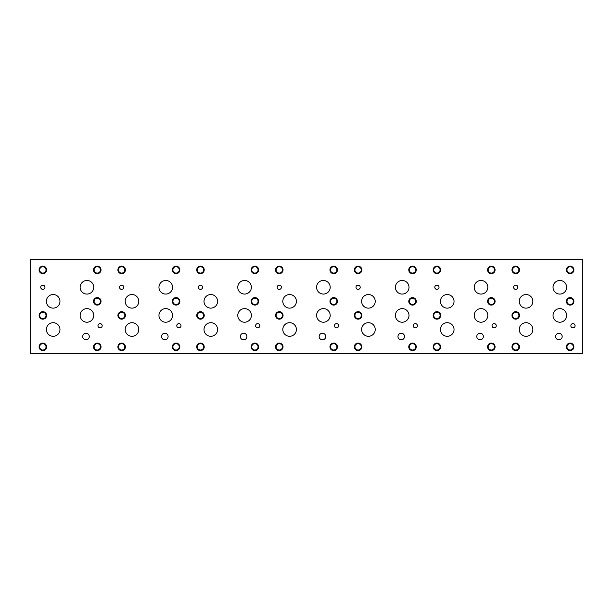<?xml version="1.0" encoding="UTF-8"?>
<svg xmlns="http://www.w3.org/2000/svg" width="613" height="613" viewBox="0 0 613 613"><rect width="100%" height="100%" fill="white"/><g stroke="black" fill="none" stroke-linecap="round" stroke-linejoin="round"><path stroke-width="0.92" d="M30.65 353.41L582.35 353.41L582.35 259.59L30.65 259.59L30.65 353.41M555.6 336.522A3.287 3.287 0 0 1 558.887 333.234A3.287 3.287 0 0 1 562.175 336.522A3.287 3.287 0 0 1 558.887 339.809A3.287 3.287 0 0 1 555.6 336.522M397.967 336.522A3.287 3.287 0 0 1 401.254 333.234A3.287 3.287 0 0 1 404.542 336.522A3.287 3.287 0 0 1 401.254 339.809A3.287 3.287 0 0 1 397.967 336.522M161.525 336.522A3.287 3.287 0 0 1 164.813 333.234A3.287 3.287 0 0 1 168.1 336.522A3.287 3.287 0 0 1 164.813 339.809A3.287 3.287 0 0 1 161.525 336.522M240.342 336.522A3.287 3.287 0 0 1 243.629 333.234A3.287 3.287 0 0 1 246.916 336.522A3.287 3.287 0 0 1 243.629 339.809A3.287 3.287 0 0 1 240.342 336.522M476.784 336.522A3.287 3.287 0 0 1 480.071 333.234A3.287 3.287 0 0 1 483.358 336.522A3.287 3.287 0 0 1 480.071 339.809A3.287 3.287 0 0 1 476.784 336.522M319.158 336.522A3.287 3.287 0 0 1 322.446 333.234A3.287 3.287 0 0 1 325.733 336.522A3.287 3.287 0 0 1 322.446 339.809A3.287 3.287 0 0 1 319.158 336.522M82.724 336.529A3.287 3.287 0 0 1 86.004 333.242A3.287 3.287 0 0 1 89.291 336.529A3.287 3.287 0 0 1 86.004 339.809A3.287 3.287 0 0 1 82.724 336.529M80.142 287.267A6.804 6.804 0 0 1 86.946 280.47A6.804 6.804 0 0 1 93.751 287.267A6.804 6.804 0 0 1 86.946 294.071A6.804 6.804 0 0 1 80.142 287.267M282.808 301.335A6.804 6.804 0 0 1 289.612 294.539A6.804 6.804 0 0 1 296.408 301.335A6.804 6.804 0 0 1 289.612 308.14A6.804 6.804 0 0 1 282.808 301.335M316.592 315.419A6.804 6.804 0 0 1 323.388 308.615A6.804 6.804 0 0 1 330.192 315.419A6.804 6.804 0 0 1 323.388 322.216A6.804 6.804 0 0 1 316.592 315.419M519.257 301.335A6.804 6.804 0 0 1 526.054 294.539A6.804 6.804 0 0 1 532.858 301.335A6.804 6.804 0 0 1 526.054 308.14A6.804 6.804 0 0 1 519.257 301.335M553.033 315.419A6.804 6.804 0 0 1 559.83 308.615A6.804 6.804 0 0 1 566.634 315.419A6.804 6.804 0 0 1 559.83 322.216A6.804 6.804 0 0 1 553.033 315.419M440.44 301.335A6.804 6.804 0 0 1 447.237 294.539A6.804 6.804 0 0 1 454.041 301.335A6.804 6.804 0 0 1 447.237 308.14A6.804 6.804 0 0 1 440.44 301.335M474.217 315.419A6.804 6.804 0 0 1 481.021 308.615A6.804 6.804 0 0 1 487.818 315.419A6.804 6.804 0 0 1 481.021 322.216A6.804 6.804 0 0 1 474.217 315.419M361.624 301.335A6.804 6.804 0 0 1 368.428 294.539A6.804 6.804 0 0 1 375.225 301.335A6.804 6.804 0 0 1 368.428 308.14A6.804 6.804 0 0 1 361.624 301.335M395.4 315.419A6.804 6.804 0 0 1 402.205 308.615A6.804 6.804 0 0 1 409.001 315.419A6.804 6.804 0 0 1 402.205 322.216A6.804 6.804 0 0 1 395.4 315.419M203.999 301.335A6.804 6.804 0 0 1 210.795 294.539A6.804 6.804 0 0 1 217.6 301.335A6.804 6.804 0 0 1 210.795 308.14A6.804 6.804 0 0 1 203.999 301.335M237.775 315.419A6.804 6.804 0 0 1 244.572 308.615A6.804 6.804 0 0 1 251.376 315.419A6.804 6.804 0 0 1 244.572 322.216A6.804 6.804 0 0 1 237.775 315.419M125.182 301.335A6.804 6.804 0 0 1 131.979 294.539A6.804 6.804 0 0 1 138.783 301.335A6.804 6.804 0 0 1 131.979 308.14A6.804 6.804 0 0 1 125.182 301.335M158.959 315.419A6.804 6.804 0 0 1 165.763 308.615A6.804 6.804 0 0 1 172.559 315.419A6.804 6.804 0 0 1 165.763 322.216A6.804 6.804 0 0 1 158.959 315.419M46.366 301.335A6.804 6.804 0 0 1 53.17 294.539A6.804 6.804 0 0 1 59.967 301.335A6.804 6.804 0 0 1 53.17 308.14A6.804 6.804 0 0 1 46.366 301.335M80.142 315.419A6.804 6.804 0 0 1 86.946 308.615A6.804 6.804 0 0 1 93.743 315.419A6.804 6.804 0 0 1 86.946 322.216A6.804 6.804 0 0 1 80.142 315.419M46.366 329.495A6.804 6.804 0 0 1 53.17 322.699A6.804 6.804 0 0 1 59.967 329.495A6.804 6.804 0 0 1 53.17 336.299A6.804 6.804 0 0 1 46.366 329.495M158.959 287.267A6.804 6.804 0 0 1 165.763 280.47A6.804 6.804 0 0 1 172.559 287.267A6.804 6.804 0 0 1 165.763 294.071A6.804 6.804 0 0 1 158.959 287.267M125.182 329.495A6.804 6.804 0 0 1 131.979 322.699A6.804 6.804 0 0 1 138.783 329.495A6.804 6.804 0 0 1 131.979 336.299A6.804 6.804 0 0 1 125.182 329.495M237.775 287.267A6.804 6.804 0 0 1 244.572 280.47A6.804 6.804 0 0 1 251.376 287.267A6.804 6.804 0 0 1 244.572 294.071A6.804 6.804 0 0 1 237.775 287.267M203.999 329.495A6.804 6.804 0 0 1 210.795 322.699A6.804 6.804 0 0 1 217.6 329.495A6.804 6.804 0 0 1 210.795 336.299A6.804 6.804 0 0 1 203.999 329.495M395.4 287.267A6.804 6.804 0 0 1 402.205 280.47A6.804 6.804 0 0 1 409.001 287.267A6.804 6.804 0 0 1 402.205 294.071A6.804 6.804 0 0 1 395.4 287.267M361.624 329.495A6.804 6.804 0 0 1 368.428 322.699A6.804 6.804 0 0 1 375.225 329.495A6.804 6.804 0 0 1 368.428 336.299A6.804 6.804 0 0 1 361.624 329.495M474.217 287.267A6.804 6.804 0 0 1 481.021 280.47A6.804 6.804 0 0 1 487.818 287.267A6.804 6.804 0 0 1 481.021 294.071A6.804 6.804 0 0 1 474.217 287.267M440.44 329.495A6.804 6.804 0 0 1 447.237 322.699A6.804 6.804 0 0 1 454.041 329.495A6.804 6.804 0 0 1 447.237 336.299A6.804 6.804 0 0 1 440.44 329.495M553.033 287.267A6.804 6.804 0 0 1 559.83 280.47A6.804 6.804 0 0 1 566.634 287.267A6.804 6.804 0 0 1 559.83 294.071A6.804 6.804 0 0 1 553.033 287.267M519.257 329.495A6.804 6.804 0 0 1 526.054 322.699A6.804 6.804 0 0 1 532.858 329.495A6.804 6.804 0 0 1 526.054 336.299A6.804 6.804 0 0 1 519.257 329.495M316.592 287.267A6.804 6.804 0 0 1 323.388 280.47A6.804 6.804 0 0 1 330.192 287.267A6.804 6.804 0 0 1 323.388 294.071A6.804 6.804 0 0 1 316.592 287.267M282.808 329.495A6.804 6.804 0 0 1 289.612 322.699A6.804 6.804 0 0 1 296.408 329.495A6.804 6.804 0 0 1 289.612 336.299A6.804 6.804 0 0 1 282.808 329.495M277.176 287.267A2.107 2.107 0 0 1 279.283 285.16A2.107 2.107 0 0 1 281.39 287.267A2.107 2.107 0 0 1 279.283 289.382A2.107 2.107 0 0 1 277.176 287.267M513.617 287.267A2.107 2.107 0 0 1 515.725 285.16A2.107 2.107 0 0 1 517.832 287.267A2.107 2.107 0 0 1 515.725 289.382A2.107 2.107 0 0 1 513.617 287.267M434.801 287.267A2.107 2.107 0 0 1 436.908 285.16A2.107 2.107 0 0 1 439.023 287.267A2.107 2.107 0 0 1 436.908 289.382A2.107 2.107 0 0 1 434.801 287.267M355.984 287.267A2.107 2.107 0 0 1 358.099 285.16A2.107 2.107 0 0 1 360.206 287.267A2.107 2.107 0 0 1 358.099 289.382A2.107 2.107 0 0 1 355.984 287.267M198.359 287.267A2.107 2.107 0 0 1 200.466 285.16A2.107 2.107 0 0 1 202.581 287.267A2.107 2.107 0 0 1 200.466 289.382A2.107 2.107 0 0 1 198.359 287.267M119.543 287.267A2.107 2.107 0 0 1 121.658 285.16A2.107 2.107 0 0 1 123.765 287.267A2.107 2.107 0 0 1 121.658 289.382A2.107 2.107 0 0 1 119.543 287.267M40.734 287.267A2.107 2.107 0 0 1 42.841 285.16A2.107 2.107 0 0 1 44.948 287.267A2.107 2.107 0 0 1 42.841 289.382A2.107 2.107 0 0 1 40.734 287.267M97.973 325.733A2.107 2.107 0 0 1 100.08 323.618A2.107 2.107 0 0 1 102.187 325.733A2.107 2.107 0 0 1 100.08 327.84A2.107 2.107 0 0 1 97.973 325.733M176.789 325.733A2.107 2.107 0 0 1 178.896 323.618A2.107 2.107 0 0 1 181.004 325.733A2.107 2.107 0 0 1 178.896 327.84A2.107 2.107 0 0 1 176.789 325.733M255.598 325.733A2.107 2.107 0 0 1 257.713 323.618A2.107 2.107 0 0 1 259.82 325.733A2.107 2.107 0 0 1 257.713 327.84A2.107 2.107 0 0 1 255.598 325.733M413.231 325.733A2.107 2.107 0 0 1 415.338 323.618A2.107 2.107 0 0 1 417.445 325.733A2.107 2.107 0 0 1 415.338 327.84A2.107 2.107 0 0 1 413.231 325.733M492.047 325.733A2.107 2.107 0 0 1 494.155 323.618A2.107 2.107 0 0 1 496.262 325.733A2.107 2.107 0 0 1 494.155 327.84A2.107 2.107 0 0 1 492.047 325.733M570.856 325.733A2.107 2.107 0 0 1 572.971 323.618A2.107 2.107 0 0 1 575.078 325.733A2.107 2.107 0 0 1 572.971 327.84A2.107 2.107 0 0 1 570.856 325.733M334.414 325.733A2.107 2.107 0 0 1 336.522 323.618A2.107 2.107 0 0 1 338.637 325.733A2.107 2.107 0 0 1 336.522 327.84A2.107 2.107 0 0 1 334.414 325.733M276.118 346.851A3.165 3.165 0 0 0 280.869 349.594A3.165 3.165 0 0 0 280.869 344.108A3.165 3.165 0 0 0 276.118 346.851M275.528 346.851A3.755 3.755 0 0 1 279.283 343.096A3.755 3.755 0 0 1 283.037 346.851A3.755 3.755 0 0 1 279.283 350.605A3.755 3.755 0 0 1 275.528 346.851M330.553 301.351A3.165 3.165 0 0 0 335.303 304.094A3.165 3.165 0 0 0 335.303 298.608A3.165 3.165 0 0 0 330.553 301.351M329.963 301.351A3.755 3.755 0 0 1 333.717 297.596A3.755 3.755 0 0 1 337.472 301.351A3.755 3.755 0 0 1 333.717 305.105A3.755 3.755 0 0 1 329.963 301.351M276.118 269.912A3.165 3.165 0 0 0 280.869 272.655A3.165 3.165 0 0 0 280.869 267.168A3.165 3.165 0 0 0 276.118 269.912M275.528 269.912A3.755 3.755 0 0 1 279.283 266.165A3.755 3.755 0 0 1 283.037 269.912A3.755 3.755 0 0 1 279.283 273.666A3.755 3.755 0 0 1 275.528 269.912M512.56 346.851A3.165 3.165 0 0 0 517.311 349.594A3.165 3.165 0 0 0 517.311 344.108A3.165 3.165 0 0 0 512.56 346.851M511.97 346.851A3.755 3.755 0 0 1 515.725 343.096A3.755 3.755 0 0 1 519.479 346.851A3.755 3.755 0 0 1 515.725 350.605A3.755 3.755 0 0 1 511.97 346.851M566.994 301.351A3.165 3.165 0 0 0 571.745 304.094A3.165 3.165 0 0 0 571.745 298.608A3.165 3.165 0 0 0 566.994 301.351M566.404 301.351A3.755 3.755 0 0 1 570.159 297.596A3.755 3.755 0 0 1 573.914 301.351A3.755 3.755 0 0 1 570.159 305.105A3.755 3.755 0 0 1 566.404 301.351M512.56 269.912A3.165 3.165 0 0 0 517.311 272.655A3.165 3.165 0 0 0 517.311 267.168A3.165 3.165 0 0 0 512.56 269.912M511.97 269.912A3.755 3.755 0 0 1 515.725 266.165A3.755 3.755 0 0 1 519.479 269.912A3.755 3.755 0 0 1 515.725 273.666A3.755 3.755 0 0 1 511.97 269.912M433.743 346.851A3.165 3.165 0 0 0 438.494 349.594A3.165 3.165 0 0 0 438.494 344.108A3.165 3.165 0 0 0 433.743 346.851M433.161 346.851A3.755 3.755 0 0 1 436.908 343.096A3.755 3.755 0 0 1 440.663 346.851A3.755 3.755 0 0 1 436.908 350.605A3.755 3.755 0 0 1 433.161 346.851M488.178 301.351A3.165 3.165 0 0 0 492.929 304.094A3.165 3.165 0 0 0 492.929 298.608A3.165 3.165 0 0 0 488.178 301.351M487.596 301.351A3.755 3.755 0 0 1 491.342 297.596A3.755 3.755 0 0 1 495.097 301.351A3.755 3.755 0 0 1 491.342 305.105A3.755 3.755 0 0 1 487.596 301.351M433.743 269.912A3.165 3.165 0 0 0 438.494 272.655A3.165 3.165 0 0 0 438.494 267.168A3.165 3.165 0 0 0 433.743 269.912M433.161 269.912A3.755 3.755 0 0 1 436.908 266.165A3.755 3.755 0 0 1 440.663 269.912A3.755 3.755 0 0 1 436.908 273.666A3.755 3.755 0 0 1 433.161 269.912M354.927 346.851A3.165 3.165 0 0 0 359.678 349.594A3.165 3.165 0 0 0 359.678 344.108A3.165 3.165 0 0 0 354.927 346.851M354.345 346.851A3.755 3.755 0 0 1 358.099 343.096A3.755 3.755 0 0 1 361.854 346.851A3.755 3.755 0 0 1 358.099 350.605A3.755 3.755 0 0 1 354.345 346.851M409.361 301.351A3.165 3.165 0 0 0 414.112 304.094A3.165 3.165 0 0 0 414.112 298.608A3.165 3.165 0 0 0 409.361 301.351M408.779 301.351A3.755 3.755 0 0 1 412.534 297.596A3.755 3.755 0 0 1 416.288 301.351A3.755 3.755 0 0 1 412.534 305.105A3.755 3.755 0 0 1 408.779 301.351M354.927 269.912A3.165 3.165 0 0 0 359.678 272.655A3.165 3.165 0 0 0 359.678 267.168A3.165 3.165 0 0 0 354.927 269.912M354.345 269.912A3.755 3.755 0 0 1 358.099 266.165A3.755 3.755 0 0 1 361.854 269.912A3.755 3.755 0 0 1 358.099 273.666A3.755 3.755 0 0 1 354.345 269.912M197.302 346.851A3.165 3.165 0 0 0 202.052 349.594A3.165 3.165 0 0 0 202.052 344.108A3.165 3.165 0 0 0 197.302 346.851M196.712 346.851A3.755 3.755 0 0 1 200.466 343.096A3.755 3.755 0 0 1 204.221 346.851A3.755 3.755 0 0 1 200.466 350.605A3.755 3.755 0 0 1 196.712 346.851M251.736 301.351A3.165 3.165 0 0 0 256.487 304.094A3.165 3.165 0 0 0 256.487 298.608A3.165 3.165 0 0 0 251.736 301.351M251.146 301.351A3.755 3.755 0 0 1 254.901 297.596A3.755 3.755 0 0 1 258.655 301.351A3.755 3.755 0 0 1 254.901 305.105A3.755 3.755 0 0 1 251.146 301.351M197.302 269.912A3.165 3.165 0 0 0 202.052 272.655A3.165 3.165 0 0 0 202.052 267.168A3.165 3.165 0 0 0 197.302 269.912M196.712 269.912A3.755 3.755 0 0 1 200.466 266.165A3.755 3.755 0 0 1 204.221 269.912A3.755 3.755 0 0 1 200.466 273.666A3.755 3.755 0 0 1 196.712 269.912M118.485 346.851A3.165 3.165 0 0 0 123.236 349.594A3.165 3.165 0 0 0 123.236 344.108A3.165 3.165 0 0 0 118.485 346.851M117.903 346.851A3.755 3.755 0 0 1 121.658 343.096A3.755 3.755 0 0 1 125.404 346.851A3.755 3.755 0 0 1 121.658 350.605A3.755 3.755 0 0 1 117.903 346.851M172.92 301.351A3.165 3.165 0 0 0 177.67 304.094A3.165 3.165 0 0 0 177.67 298.608A3.165 3.165 0 0 0 172.92 301.351M172.337 301.351A3.755 3.755 0 0 1 176.092 297.596A3.755 3.755 0 0 1 179.839 301.351A3.755 3.755 0 0 1 176.092 305.105A3.755 3.755 0 0 1 172.337 301.351M118.485 269.912A3.165 3.165 0 0 0 123.236 272.655A3.165 3.165 0 0 0 123.236 267.168A3.165 3.165 0 0 0 118.485 269.912M117.903 269.912A3.755 3.755 0 0 1 121.658 266.165A3.755 3.755 0 0 1 125.404 269.912A3.755 3.755 0 0 1 121.658 273.666A3.755 3.755 0 0 1 117.903 269.912M39.676 346.851A3.165 3.165 0 0 0 44.435 349.594A3.165 3.165 0 0 0 44.435 344.108A3.165 3.165 0 0 0 39.676 346.851M39.094 346.851A3.755 3.755 0 0 1 42.849 343.096A3.755 3.755 0 0 1 46.603 346.851A3.755 3.755 0 0 1 42.849 350.598A3.755 3.755 0 0 1 39.094 346.851M94.103 301.343A3.165 3.165 0 0 0 98.862 304.086A3.165 3.165 0 0 0 98.862 298.6A3.165 3.165 0 0 0 94.103 301.343M93.521 301.343A3.755 3.755 0 0 1 97.275 297.589A3.755 3.755 0 0 1 101.03 301.343A3.755 3.755 0 0 1 97.275 305.098A3.755 3.755 0 0 1 93.521 301.343M94.096 269.912A3.165 3.165 0 0 0 98.854 272.655A3.165 3.165 0 0 0 98.854 267.168A3.165 3.165 0 0 0 94.096 269.912M93.513 269.912A3.755 3.755 0 0 1 97.268 266.157A3.755 3.755 0 0 1 101.022 269.912A3.755 3.755 0 0 1 97.268 273.666A3.755 3.755 0 0 1 93.513 269.912M94.096 346.851A3.165 3.165 0 0 0 98.854 349.594A3.165 3.165 0 0 0 98.854 344.108A3.165 3.165 0 0 0 94.096 346.851M93.513 346.851A3.755 3.755 0 0 1 97.268 343.096A3.755 3.755 0 0 1 101.022 346.851A3.755 3.755 0 0 1 97.268 350.598A3.755 3.755 0 0 1 93.513 346.851M39.684 315.419A3.165 3.165 0 0 0 44.443 318.162A3.165 3.165 0 0 0 44.443 312.676A3.165 3.165 0 0 0 39.684 315.419M39.102 315.419A3.755 3.755 0 0 1 42.856 311.665A3.755 3.755 0 0 1 46.611 315.419A3.755 3.755 0 0 1 42.856 319.174A3.755 3.755 0 0 1 39.102 315.419M172.904 269.912A3.165 3.165 0 0 0 177.655 272.655A3.165 3.165 0 0 0 177.655 267.168A3.165 3.165 0 0 0 172.904 269.912M172.322 269.912A3.755 3.755 0 0 1 176.077 266.165A3.755 3.755 0 0 1 179.824 269.912A3.755 3.755 0 0 1 176.077 273.666A3.755 3.755 0 0 1 172.322 269.912M172.904 346.851A3.165 3.165 0 0 0 177.655 349.594A3.165 3.165 0 0 0 177.655 344.108A3.165 3.165 0 0 0 172.904 346.851M172.322 346.851A3.755 3.755 0 0 1 176.077 343.096A3.755 3.755 0 0 1 179.824 346.851A3.755 3.755 0 0 1 176.077 350.605A3.755 3.755 0 0 1 172.322 346.851M118.501 315.419A3.165 3.165 0 0 0 123.251 318.162A3.165 3.165 0 0 0 123.251 312.676A3.165 3.165 0 0 0 118.501 315.419M117.918 315.419A3.755 3.755 0 0 1 121.673 311.665A3.755 3.755 0 0 1 125.42 315.419A3.755 3.755 0 0 1 121.673 319.174A3.755 3.755 0 0 1 117.918 315.419M251.721 269.912A3.165 3.165 0 0 0 256.472 272.655A3.165 3.165 0 0 0 256.472 267.168A3.165 3.165 0 0 0 251.721 269.912M251.138 269.912A3.755 3.755 0 0 1 254.885 266.165A3.755 3.755 0 0 1 258.64 269.912A3.755 3.755 0 0 1 254.885 273.666A3.755 3.755 0 0 1 251.138 269.912M251.721 346.851A3.165 3.165 0 0 0 256.472 349.594A3.165 3.165 0 0 0 256.472 344.108A3.165 3.165 0 0 0 251.721 346.851M251.138 346.851A3.755 3.755 0 0 1 254.885 343.096A3.755 3.755 0 0 1 258.64 346.851A3.755 3.755 0 0 1 254.885 350.605A3.755 3.755 0 0 1 251.138 346.851M197.317 315.419A3.165 3.165 0 0 0 202.068 318.162A3.165 3.165 0 0 0 202.068 312.676A3.165 3.165 0 0 0 197.317 315.419M196.727 315.419A3.755 3.755 0 0 1 200.482 311.665A3.755 3.755 0 0 1 204.236 315.419A3.755 3.755 0 0 1 200.482 319.174A3.755 3.755 0 0 1 196.727 315.419M409.346 269.912A3.165 3.165 0 0 0 414.097 272.655A3.165 3.165 0 0 0 414.097 267.168A3.165 3.165 0 0 0 409.346 269.912M408.764 269.912A3.755 3.755 0 0 1 412.518 266.165A3.755 3.755 0 0 1 416.273 269.912A3.755 3.755 0 0 1 412.518 273.666A3.755 3.755 0 0 1 408.764 269.912M409.346 346.851A3.165 3.165 0 0 0 414.097 349.594A3.165 3.165 0 0 0 414.097 344.108A3.165 3.165 0 0 0 409.346 346.851M408.764 346.851A3.755 3.755 0 0 1 412.518 343.096A3.755 3.755 0 0 1 416.273 346.851A3.755 3.755 0 0 1 412.518 350.605A3.755 3.755 0 0 1 408.764 346.851M354.942 315.419A3.165 3.165 0 0 0 359.693 318.162A3.165 3.165 0 0 0 359.693 312.676A3.165 3.165 0 0 0 354.942 315.419M354.36 315.419A3.755 3.755 0 0 1 358.115 311.665A3.755 3.755 0 0 1 361.862 315.419A3.755 3.755 0 0 1 358.115 319.174A3.755 3.755 0 0 1 354.36 315.419M488.163 269.912A3.165 3.165 0 0 0 492.913 272.655A3.165 3.165 0 0 0 492.913 267.168A3.165 3.165 0 0 0 488.163 269.912M487.58 269.912A3.755 3.755 0 0 1 491.327 266.165A3.755 3.755 0 0 1 495.082 269.912A3.755 3.755 0 0 1 491.327 273.666A3.755 3.755 0 0 1 487.58 269.912M488.163 346.851A3.165 3.165 0 0 0 492.913 349.594A3.165 3.165 0 0 0 492.913 344.108A3.165 3.165 0 0 0 488.163 346.851M487.58 346.851A3.755 3.755 0 0 1 491.327 343.096A3.755 3.755 0 0 1 495.082 346.851A3.755 3.755 0 0 1 491.327 350.605A3.755 3.755 0 0 1 487.58 346.851M433.759 315.419A3.165 3.165 0 0 0 438.51 318.162A3.165 3.165 0 0 0 438.51 312.676A3.165 3.165 0 0 0 433.759 315.419M433.176 315.419A3.755 3.755 0 0 1 436.923 311.665A3.755 3.755 0 0 1 440.678 315.419A3.755 3.755 0 0 1 436.923 319.174A3.755 3.755 0 0 1 433.176 315.419M566.979 269.912A3.165 3.165 0 0 0 571.73 272.655A3.165 3.165 0 0 0 571.73 267.168A3.165 3.165 0 0 0 566.979 269.912M566.389 269.912A3.755 3.755 0 0 1 570.144 266.165A3.755 3.755 0 0 1 573.898 269.912A3.755 3.755 0 0 1 570.144 273.666A3.755 3.755 0 0 1 566.389 269.912M566.979 346.851A3.165 3.165 0 0 0 571.73 349.594A3.165 3.165 0 0 0 571.73 344.108A3.165 3.165 0 0 0 566.979 346.851M566.389 346.851A3.755 3.755 0 0 1 570.144 343.096A3.755 3.755 0 0 1 573.898 346.851A3.755 3.755 0 0 1 570.144 350.605A3.755 3.755 0 0 1 566.389 346.851M512.575 315.419A3.165 3.165 0 0 0 517.326 318.162A3.165 3.165 0 0 0 517.326 312.676A3.165 3.165 0 0 0 512.575 315.419M511.985 315.419A3.755 3.755 0 0 1 515.74 311.665A3.755 3.755 0 0 1 519.495 315.419A3.755 3.755 0 0 1 515.74 319.174A3.755 3.755 0 0 1 511.985 315.419M330.537 269.912A3.165 3.165 0 0 0 335.288 272.655A3.165 3.165 0 0 0 335.288 267.168A3.165 3.165 0 0 0 330.537 269.912M329.947 269.912A3.755 3.755 0 0 1 333.702 266.165A3.755 3.755 0 0 1 337.456 269.912A3.755 3.755 0 0 1 333.702 273.666A3.755 3.755 0 0 1 329.947 269.912M330.537 346.851A3.165 3.165 0 0 0 335.288 349.594A3.165 3.165 0 0 0 335.288 344.108A3.165 3.165 0 0 0 330.537 346.851M329.947 346.851A3.755 3.755 0 0 1 333.702 343.096A3.755 3.755 0 0 1 337.456 346.851A3.755 3.755 0 0 1 333.702 350.605A3.755 3.755 0 0 1 329.947 346.851M276.134 315.419A3.165 3.165 0 0 0 280.884 318.162A3.165 3.165 0 0 0 280.884 312.676A3.165 3.165 0 0 0 276.134 315.419M275.543 315.419A3.755 3.755 0 0 1 279.298 311.665A3.755 3.755 0 0 1 283.053 315.419A3.755 3.755 0 0 1 279.298 319.174A3.755 3.755 0 0 1 275.543 315.419M39.669 269.912A3.165 3.165 0 0 0 44.427 272.655A3.165 3.165 0 0 0 44.427 267.168A3.165 3.165 0 0 0 39.669 269.912M39.086 269.912A3.755 3.755 0 0 1 42.841 266.165A3.755 3.755 0 0 1 46.596 269.912A3.755 3.755 0 0 1 42.841 273.666A3.755 3.755 0 0 1 39.086 269.912"/></g></svg>
